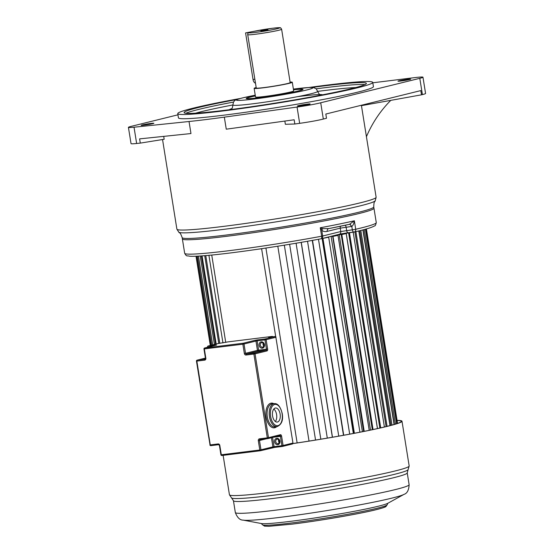 <?xml version="1.0" encoding="UTF-8"?>
<svg xmlns="http://www.w3.org/2000/svg" width="554" height="554" viewBox="0 0 554 554"><rect width="100%" height="100%" fill="white"/><g stroke="black" fill="none" stroke-linecap="round" stroke-linejoin="round"><path stroke-width="0.83" d="M293.495 89.755A28.76 1.572 170.9 0 1 302.976 89.506A28.76 1.572 170.9 0 1 298.481 91.008A28.76 1.572 170.9 0 1 267.457 96.645A28.76 1.572 170.9 0 1 246.26 98.591A28.76 1.572 170.9 0 1 250.72 96.915A28.76 1.572 170.9 0 1 255.346 95.87M247.721 34.687A17.174 0.942 -9.1 0 0 255.519 34.237A17.174 0.942 -9.1 0 0 278.932 30.214A17.174 0.942 -9.1 0 0 281.626 29.258L290.171 82.588A17.174 0.942 -9.1 0 1 287.471 83.543A17.174 0.942 -9.1 0 1 268.503 86.971A17.174 0.942 -9.1 0 1 256.26 88.017L247.721 34.687C247.61 33.524 248.178 32.783 249.432 32.457L249.709 32.395A15.457 0.845 -9.1 0 0 256.163 32.319A15.457 0.845 -9.1 0 0 277.249 28.69A15.457 0.845 -9.1 0 0 272.644 28.247A15.457 0.845 -9.1 0 0 254.175 31.28L245.581 32.908L249.709 32.395M299.666 123.341L297.055 107.06L224.328 117.143L226.261 129.186L294.16 119.775L294.832 124.006L299.666 123.341A19.321 1.06 -9.1 0 0 322.414 119.283A19.321 1.06 -9.1 0 0 323.321 119.048L326.5 118.265L325.821 114.034L420.805 90.593L421.483 94.824L422.404 94.596A20.179 1.101 -9.1 0 0 425.576 93.481L422.965 77.2A20.179 1.101 170.9 0 1 419.8 78.322L320.718 102.774L323.321 119.048M297.055 107.06A19.321 1.06 -9.1 0 0 319.81 103.002A19.321 1.06 -9.1 0 0 320.718 102.774M152.849 123.639A6.44 0.353 -9.1 0 0 153.86 123.286A6.44 0.353 -9.1 0 0 149.268 123.674A6.44 0.353 -9.1 0 0 142.156 124.962A6.44 0.353 -9.1 0 0 141.145 125.322A6.44 0.353 -9.1 0 0 145.737 124.927A6.44 0.353 -9.1 0 0 152.849 123.639M366.429 136.706A114.927 107.995 -90.4 0 1 390.785 100.364M307.214 104.138A6.44 0.353 -9.1 0 0 300.697 105.163A6.44 0.353 -9.1 0 0 297.408 106.008A6.44 0.353 -9.1 0 0 300.33 105.835A6.44 0.353 -9.1 0 0 306.84 104.81A6.44 0.353 -9.1 0 0 310.129 103.972A6.44 0.353 -9.1 0 0 307.214 104.138M399.005 80.822A6.44 0.353 -9.1 0 0 397.994 81.182A6.44 0.353 -9.1 0 0 402.585 80.787A6.44 0.353 -9.1 0 0 409.697 79.506A6.44 0.353 -9.1 0 0 410.715 79.146A6.44 0.353 -9.1 0 0 406.117 79.541A6.44 0.353 -9.1 0 0 399.005 80.822M284.846 121.07L285.358 124.29L294.832 124.006M361.45 105.662L421.483 94.824M372.807 82.795L413.824 77.726A20.179 1.101 170.9 0 1 422.965 77.2M189.039 121.506L190.964 133.549L139.608 138.874L140.287 143.112L136.637 143.486A19.321 1.06 170.9 0 1 131.035 143.631L128.424 127.358A19.321 1.06 -9.1 0 0 134.026 127.212L189.039 121.506A100.883 5.512 170.9 0 0 224.328 117.143M177.945 114.817L132.51 126.035A19.321 1.06 -9.1 0 0 128.424 127.358M163.714 136.374L164.178 139.269L140.287 143.112M255.477 83.148A4.293 2.354 -97 0 1 253.033 79.464L245.581 32.908M256.183 87.539A19.321 1.06 -9.1 0 0 254.141 88.356A19.321 1.06 -9.1 0 0 267.914 87.179A19.321 1.06 -9.1 0 0 289.257 83.322A19.321 1.06 -9.1 0 0 292.29 82.248A19.321 1.06 -9.1 0 0 290.095 82.11M254.141 88.356L255.526 97.019A19.321 1.06 -9.1 0 0 269.299 95.835A19.321 1.06 -9.1 0 0 290.642 91.978A19.321 1.06 -9.1 0 0 293.675 90.904L292.29 82.248M255.352 95.932A27.901 1.524 -9.1 0 0 251.433 96.825A27.901 1.524 -9.1 0 0 247.049 98.377A27.901 1.524 -9.1 0 0 266.945 96.666A27.901 1.524 -9.1 0 0 297.768 91.098A27.901 1.524 -9.1 0 0 302.152 89.547A27.901 1.524 -9.1 0 0 293.502 89.817M358.722 213.602A97.019 5.305 170.9 0 1 251.551 232.964A97.019 5.305 170.9 0 1 182.37 238.899A97.019 5.305 -9.1 0 0 226.316 236.35A97.019 5.305 170.9 0 0 324.422 220.873A97.019 5.305 170.9 0 0 373.964 208.207A97.019 5.305 170.9 0 1 358.722 213.602M237.043 99.464A92.296 5.048 -9.1 0 0 198.616 107.469A92.296 5.048 -9.1 0 0 184.115 112.6A92.296 5.048 -9.1 0 0 249.923 106.95A92.296 5.048 -9.1 0 0 351.887 88.529A92.296 5.048 -9.1 0 0 366.381 83.405A92.296 5.048 -9.1 0 0 311.999 87.456M372.745 82.387L373.424 86.618A98.737 5.401 170.9 0 1 357.912 92.103A98.737 5.401 170.9 0 1 248.836 111.811A98.737 5.401 170.9 0 1 178.436 117.85L177.758 113.618A98.737 5.401 -9.1 0 0 248.157 107.58A98.737 5.401 -9.1 0 0 357.233 87.864A98.737 5.401 -9.1 0 0 372.745 82.387A98.737 5.401 -9.1 0 0 308.661 87.532M240.235 98.487A98.737 5.401 -9.1 0 0 193.27 108.134A98.737 5.401 -9.1 0 0 177.758 113.618M346.589 232.985A80.919 4.425 170.9 0 1 329.443 236.724M321.043 238.795A2.576 2.154 -103.9 0 0 321.154 238.767A2.576 2.154 -103.9 0 0 322.677 236.004L340.779 231.537L340.239 228.151L327.206 231.371C325.004 231.953 323.183 231.544 321.742 230.152L320.274 227.756L322.677 228.636L321.742 230.152L322.677 236.004L321.632 236.226A97.019 5.305 170.9 0 1 228.622 250.74A97.019 5.305 170.9 0 1 184.676 253.289C186.899 257.028 186.539 255.366 189.648 256.218C193.533 256.509 201.192 256.087 212.632 254.958C239.356 252.34 285.428 245.47 321.008 238.802A2.576 1.087 -100.6 0 0 321.632 236.226L320.274 227.756A97.019 5.305 170.9 0 0 354.359 220.79L349.484 224.308A94.443 5.166 170.9 0 1 328.938 228.567L349.574 224.287A2.576 1.413 -97 0 1 351.271 226.503L340.239 228.151A2.576 2.154 -103.9 0 1 340.613 226.226M328.938 228.567L322.677 228.636M349.775 224.245L351.79 226.399L351.271 226.503M328.723 228.601A2.576 2.154 -103.9 0 0 327.206 231.371M361.388 105.26L376.124 197.231A100.883 5.512 170.9 0 1 360.273 202.833A100.883 5.512 170.9 0 1 248.829 222.978A100.883 5.512 170.9 0 1 176.892 229.141L178.852 232.237C179.815 233.788 179.711 230.976 182.162 237.604A97.019 5.305 -9.1 0 0 251.087 231.704A97.019 5.305 -9.1 0 0 358.237 212.369A97.019 5.305 -9.1 0 0 358.514 212.3A97.019 5.305 -9.1 0 0 373.756 206.912L376.27 222.604A97.019 5.305 170.9 0 1 355.716 229.259L354.359 220.79C353.75 223.961 352.891 225.831 351.79 226.399L352.337 229.827L340.779 231.537A2.576 2.154 -103.9 0 1 339.256 234.3L321.154 238.767A2.576 2.576 0 0 1 321.008 238.802A2.576 1.087 -100.6 0 1 320.946 238.809M354.124 232.029A2.576 1.413 -97 0 1 354.034 232.043A2.576 1.413 -97 0 1 352.337 229.827L355.716 229.259A2.576 2.008 77 0 1 354.297 231.994A2.576 2.008 77 0 1 354.124 232.029M394.247 424.44L363.078 229.848M390.923 425.368L359.74 230.699M386.096 426.587L354.899 231.856M379.857 428.041L348.625 232.86L346.361 233.033M372.316 429.682L341.202 234.515L339.387 234.633M363.632 431.462L332.684 236.281L331.285 236.35M353.958 433.339L322.733 238.379M343.48 435.278L312.269 240.401L343.48 435.278M225.734 342.441L211.739 255.041M275.712 336.707L261.62 248.753L258.559 249.134M262.347 248.573L261.62 248.753M265.92 248.04L297.138 442.93M309.028 441.095L277.81 246.205M315.551 440.056L284.334 245.159M320.835 439.19L289.617 244.3L320.814 439.197M327.296 438.11L296.078 243.22M332.476 437.224L301.258 242.34M338.75 436.13L307.532 241.246M343.722 435.236L312.511 240.36M349.692 434.142L318.481 239.273M322.123 238.532L353.341 433.457M354.373 433.263L322.94 238.331M359.913 432.196L328.688 237.244A86.285 4.716 170.9 0 1 323.148 238.317M325.759 237.638L328.688 237.244M331.112 236.385L362.399 431.711M364.207 431.351L332.982 236.385L332.393 236.413M369.22 430.326L337.988 235.346A86.285 4.716 170.9 0 1 332.982 236.385M332.961 236.004L337.988 235.346M339.193 234.674L370.494 430.063M373.043 429.53L341.811 234.536L341.07 234.591M377.433 428.581L346.195 233.559A86.285 4.716 170.9 0 1 341.811 234.536M340.855 234.307L346.195 233.559M346.16 233.082L377.475 428.574M380.716 427.847L349.47 232.805L348.598 232.895M384.393 426.995L353.182 232.147M351.201 232.389A86.285 4.716 170.9 0 1 349.47 232.805M387.073 426.351L355.883 231.627M389.974 425.617L358.791 230.928M391.997 425.077L360.813 230.429M394.067 424.496L362.898 229.896M395.397 424.101L364.234 229.536M396.609 423.72L365.446 229.204M397.232 423.512L366.076 229.031M397.557 423.401L366.409 228.934M210.361 345.447L196.074 256.225M210.714 345.364L196.435 256.211M211.593 345.142L197.342 256.17M208.913 255.311L222.95 342.954M219.82 343.341L205.763 255.588M218.782 343.466L204.724 255.678M216.178 344.013L202.058 255.879M212.66 344.879L198.443 256.114M214.412 344.45L200.243 256.003M215.52 344.173L201.386 255.927M397.093 420.514A90.323 4.938 170.9 0 1 401.318 421.317A90.323 4.938 170.9 0 1 292.872 443.56M397.073 420.396A91.008 4.979 170.9 0 1 401.996 421.213A91.008 4.979 170.9 0 1 292.851 443.602M273.808 409.025A7.084 3.878 -97 0 1 276.584 414.537A7.084 3.878 -97 0 1 275.352 421.483M280.144 414.101A7.084 3.878 83 0 0 275.49 408.007A7.084 3.878 83 0 0 272.575 415.971A7.084 3.878 83 0 0 277.229 422.065A7.084 3.878 83 0 0 280.144 414.101M263.198 343.058A2.361 1.974 -103.9 0 0 263.953 346.105M278.655 439.557A2.361 1.974 -103.9 0 0 279.41 442.604M273.586 337.054L272.277 336.41L228.054 341.873L217.992 343.57L208.262 345.973L216.102 345.003A0.859 0.471 83 0 0 215.859 345.232M218.02 343.563A0.859 0.471 -97 0 1 218.047 343.563A0.859 0.859 0 0 0 217.923 343.584A0.859 0.72 -103.9 0 1 217.992 343.57A0.859 0.471 -97 0 1 218.02 343.563L228.075 341.873L272.353 336.396L268.759 337.296M178.852 232.237A99.595 5.443 -9.1 0 0 252.056 225.526A99.595 5.443 -9.1 0 0 359.394 206.06A99.595 5.443 -9.1 0 0 359.685 205.991A99.595 5.443 -9.1 0 0 375.231 200.783C374.802 202.556 374.019 199.856 373.756 206.912M422.404 94.596L419.8 78.322M134.026 127.212L136.637 143.486M195.444 113.21A89.72 4.903 170.9 0 1 201.462 111.638A89.72 4.903 170.9 0 1 232.888 104.962M185.915 113.279A92.296 5.048 170.9 0 1 198.914 109.36A92.296 5.048 170.9 0 1 233.421 102.081M260.837 30.719L267.97 29.84L260.837 30.719M254.854 79.236L253.033 79.464M317.671 91.403L316.126 88.695L313.474 87.574L309.762 87.477L293.385 89.09A38.635 2.112 -9.1 0 1 306.681 89.997A38.635 2.112 -9.1 0 1 253.954 99.055A38.635 2.112 -9.1 0 1 242.52 97.926A38.635 2.112 -9.1 0 1 255.235 95.212L242.174 97.989C232.091 100.641 235.249 100.786 233.518 101.922L232.895 104.983A42.928 2.348 -9.1 0 0 263.503 102.358A42.928 2.348 -9.1 0 0 310.926 93.792A42.928 2.348 -9.1 0 0 317.671 91.403C318.917 93.979 319.873 95.059 320.531 94.651M322.49 94.824A47.222 2.583 -9.1 0 0 297.533 96.666M231.517 108.736A47.222 2.583 -9.1 0 0 229.384 109.74M317.664 91.382A89.72 4.903 170.9 0 1 355.813 87.525M316.258 88.813A92.296 5.048 170.9 0 1 364.885 84.61M333.688 235.679A80.919 4.425 -9.1 0 0 344.491 233.303M353.937 232.05L348.418 232.728A2.576 1.413 -97 0 1 348.327 232.749A2.576 1.413 -97 0 1 346.638 230.533L346.098 227.147A2.576 1.413 -97 0 0 345.218 225.249M348.237 232.756A6.87 0.374 -9.1 0 0 339.436 234.252M339.048 234.342A2.576 2.154 -103.9 0 0 339.256 234.3L354.034 232.043A2.576 2.576 0 0 0 354.297 231.994C365.134 229.55 371.9 227.5 374.594 225.866C375.141 226.115 375.702 225.028 376.27 222.604M401.996 421.213L409.171 465.983A91.008 4.979 170.9 0 1 362.69 477.86A91.008 4.979 170.9 0 1 270.664 492.381A91.008 4.979 170.9 0 1 229.439 494.77L233.442 500.726A88.003 4.813 -9.1 0 0 273.302 498.413A88.003 4.813 -9.1 0 0 362.288 484.376A88.003 4.813 -9.1 0 0 407.232 472.887L409.122 484.702A88.003 4.813 170.9 0 1 364.179 496.19A88.003 4.813 170.9 0 1 275.193 510.227A88.003 4.813 170.9 0 1 235.332 512.54C237.299 517.658 239.93 520.185 243.213 520.123A82.352 4.501 170.9 0 0 279.486 517.436A82.352 4.501 170.9 0 0 403.998 494.369C407.142 493.399 408.852 490.179 409.122 484.702M409.171 465.983L408.069 469.771A89.506 4.896 170.9 0 1 271.986 495.401A89.506 4.896 170.9 0 1 231.669 498.025M243.213 520.123L261.336 523.53A64.797 3.546 -9.1 0 0 289.881 521.418A64.797 3.546 -9.1 0 0 387.848 503.267L403.998 494.369M387.925 503.226L387.177 504.756A63.17 3.456 170.9 0 1 354.581 513.018A63.17 3.456 170.9 0 1 291.044 523.031A63.17 3.456 170.9 0 1 262.444 524.735L261.253 523.516M385.695 506.211A61.494 3.359 170.9 0 1 355.066 514.181A61.494 3.359 170.9 0 1 292.152 524.132M277.069 426.622A11.592 6.35 -97 0 1 269.452 416.65A11.592 6.35 -97 0 1 274.23 403.617L272.09 403.88A11.592 6.35 83 0 0 267.312 416.913A11.592 6.35 83 0 0 274.929 426.892L277.069 426.622C281.647 424.579 283.364 420.23 282.235 413.568C280.393 406.567 277.727 403.25 274.23 403.617M270.622 416.449A10.734 5.879 83 0 0 278.053 425.617A10.734 5.879 83 0 0 282.097 413.616A10.734 5.879 83 0 0 274.666 404.455A10.734 5.879 83 0 0 270.622 416.449M276.688 426.67A12.451 6.821 -97 0 1 266.142 417.114A12.451 6.821 -97 0 1 273.842 403.665M277.284 439.087A2.361 1.974 -103.9 0 0 277.145 439.114A2.361 1.974 -103.9 0 0 275.774 441.767A2.361 1.974 -103.9 0 0 278.08 443.74A2.361 1.974 -103.9 0 0 278.274 443.699C280.13 441.296 279.812 439.758 277.305 439.087L277.145 439.114M277.762 444.696A3.22 2.687 76.1 0 1 274.576 441.85A3.22 2.687 76.1 0 1 276.744 438.346A3.22 2.687 76.1 0 1 279.922 441.192A3.22 2.687 76.1 0 1 277.762 444.696M261.827 342.587A2.361 1.974 -103.9 0 0 261.689 342.614A2.361 1.974 -103.9 0 0 260.318 345.267A2.361 1.974 -103.9 0 0 262.624 347.233A2.361 1.974 -103.9 0 0 262.818 347.199C264.673 344.796 264.355 343.258 261.848 342.587L261.689 342.614M262.305 348.196A3.22 2.687 76.1 0 1 259.12 345.35A3.22 2.687 76.1 0 1 261.287 341.846A3.22 2.687 76.1 0 1 264.466 344.692A3.22 2.687 76.1 0 1 262.305 348.196M272.603 437.438L274.078 446.663L281.917 445.693L280.428 436.379L281.598 436.178L283.087 445.492L292.817 443.089A0.859 0.72 76.1 0 1 292.242 444.024L282.651 446.392M282.45 446.434L274.673 447.397A0.859 0.471 83 0 1 274.639 447.403L282.485 446.434A0.859 0.471 83 0 0 282.512 446.427A0.859 0.72 -103.9 0 0 283.087 445.492L281.917 445.693A0.859 0.471 83 0 0 282.485 446.434A0.859 0.859 0 0 0 282.582 446.413L292.311 444.01A0.859 0.859 0 0 0 292.955 443.041L292.81 443.041M272.457 447.771L274.611 447.403M266.474 438.775L259.48 440.499L260.976 449.806L272.907 446.863A0.859 0.72 -103.9 0 1 272.326 447.798L260.532 450.707M260.338 450.748L221.898 455.499A0.859 0.471 83 0 1 221.87 455.506A0.859 0.471 83 0 1 221.309 454.765L259.805 450.007L258.309 440.7L259.48 440.499A0.859 0.72 76.1 0 1 260.02 439.571A0.859 0.471 83 0 0 260.061 439.564L267.838 438.602M258.309 440.7A1.717 1.433 -103.9 0 1 259.466 438.83L267.305 437.861L253.884 354.054L246.045 355.024A0.859 0.471 -97 0 1 246.364 354.068L254.21 353.099L266.142 350.149L258.296 351.118L246.364 354.068A0.859 0.72 -103.9 0 1 245.519 353.307L244.349 353.507L242.853 344.2L244.023 343.992L245.519 353.307L257.451 350.363L255.955 341.049L244.023 343.992A0.859 0.72 -103.9 0 0 243.178 343.238L204.682 347.995L216.102 345.003M204.107 348.93L242.853 344.2A0.859 0.471 83 0 1 243.178 343.238L255.11 340.294A0.859 0.72 76.1 0 1 255.955 341.049L257.125 340.849L258.621 350.163L266.46 349.193L264.971 339.879L257.125 340.849A0.859 0.471 -97 0 1 257.451 339.893L255.11 340.294M257.451 339.893L265.297 338.923L275.019 336.52L268.607 337.317M244.349 353.507A1.717 1.433 -103.9 0 0 246.045 355.024M216.476 345.087A0.859 0.72 -103.9 0 1 216.545 345.066L216.621 345.045A0.859 0.72 -103.9 0 0 216.545 345.066L204.613 348.009A0.859 0.72 -103.9 0 1 204.682 347.995A0.859 0.471 83 0 0 204.357 348.958L205.853 358.265A1.717 1.433 -103.9 0 1 204.696 360.135L196.85 361.104L210.278 444.91L218.117 443.941A1.717 1.433 -103.9 0 1 219.813 445.458L221.309 454.765L220.914 454.792A0.859 0.859 0 0 0 221.87 455.506L260.366 450.748A0.859 0.471 83 0 0 260.401 450.741A0.859 0.72 -103.9 0 0 260.976 449.806L259.805 450.007A0.859 0.471 83 0 0 260.366 450.748A0.859 0.859 0 0 0 260.47 450.727L274.639 447.403A0.859 0.471 83 0 1 274.078 446.663L272.907 446.863L271.439 437.722M275.13 336.513A0.859 0.471 83 0 0 275.054 336.513A0.859 0.471 83 0 0 275.019 336.52A0.859 0.72 -103.9 0 1 275.871 337.282L292.955 443.041L275.871 337.282L266.142 339.678L267.63 348.992L266.46 349.193A0.859 0.471 83 0 1 266.142 350.149A0.859 0.72 76.1 0 1 266.986 350.911A1.717 0.942 83 0 0 267.63 348.992M266.986 350.911L255.055 353.854L268.482 437.66L280.407 434.717A1.717 0.942 83 0 1 281.598 436.178M259.466 438.83A0.859 0.471 83 0 0 260.027 439.571L267.873 438.602A0.859 0.859 0 0 0 267.97 438.581A0.859 0.72 -103.9 0 0 268.482 437.66L267.305 437.861A0.859 0.471 83 0 0 267.873 438.602A0.859 0.471 83 0 0 267.901 438.595A0.859 0.72 -103.9 0 0 267.97 438.581L279.902 435.638A0.859 0.72 -103.9 0 1 279.832 435.652L268.039 438.56M279.881 435.645A0.859 0.471 -97 0 1 280.428 436.379L273.323 437.258M218.65 444.682L210.873 445.645A0.859 0.471 -97 0 1 210.839 445.645A0.859 0.471 -97 0 1 210.278 444.91L209.89 444.931A0.859 0.859 0 0 0 210.839 445.645L218.685 444.675A0.859 0.471 -97 0 1 218.117 443.941M196.601 361.076L196.85 361.104A0.859 0.471 83 0 1 197.176 360.148A0.859 0.72 -103.9 0 0 197.106 360.155L205.43 358.106L197.176 360.148L205.139 359.144M210.028 346.672L207.979 347.178M218.712 444.675A0.859 0.471 -97 0 1 218.685 444.675L219.426 445.478L220.914 454.792M219.813 445.458L219.426 445.478M210.021 444.883L196.462 361.125A0.859 0.859 0 0 1 197.106 360.155M207.688 346.901L207.937 346.929A0.859 0.471 83 0 1 208.262 345.973A0.859 0.72 -103.9 0 0 208.193 345.98L217.923 343.584A0.859 0.72 -103.9 0 0 217.854 343.605M268.683 337.303L275.054 336.513A0.859 0.859 0 0 1 276.003 337.234L275.857 337.227M205.596 358.244L205.091 359.165A0.859 0.72 76.1 0 1 205.022 359.179A0.859 0.471 83 0 0 204.696 360.135M279.902 435.638A0.859 0.72 -103.9 0 0 280.407 434.717M204.613 348.009A0.859 0.859 0 0 0 203.969 348.978L205.458 358.286L205.853 358.265M266.142 339.678A0.859 0.72 -103.9 0 0 265.297 338.923A0.859 0.471 -97 0 0 264.971 339.879L266.142 339.678M255.055 353.854A0.859 0.72 -103.9 0 0 254.21 353.099A0.859 0.471 -97 0 0 253.884 354.054L255.055 353.854M258.621 350.163L257.451 350.363A0.859 0.72 76.1 0 0 258.296 351.118A0.859 0.471 83 0 0 258.621 350.163M281.626 29.258L280.871 28.067C279.008 27.956 283.911 27.125 272.7 28.233L254.071 31.294M267.928 29.847L260.941 30.969M302.214 89.928L302.152 89.547M247.112 98.751L247.049 98.377M232.895 104.983C232.514 107.815 231.939 109.145 231.184 108.958M162.544 139.532L176.892 229.141M182.162 237.604L184.676 253.289M376.124 197.231L375.231 200.783M301.154 242.354L332.372 437.244M196.012 256.225L210.305 345.461M223.13 455.353L229.439 494.77M233.442 500.726L235.332 512.54M408.069 469.771L407.232 472.887M387.177 504.756L385.944 506.564C385.57 506.771 385.182 507.478 374.393 510.123C356.603 514.417 318.058 520.982 292.09 524.146L268.919 526.3L264.549 526.141L262.444 524.735M207.598 347.268L207.549 346.949A0.859 0.859 0 0 1 208.193 345.98"/></g></svg>
